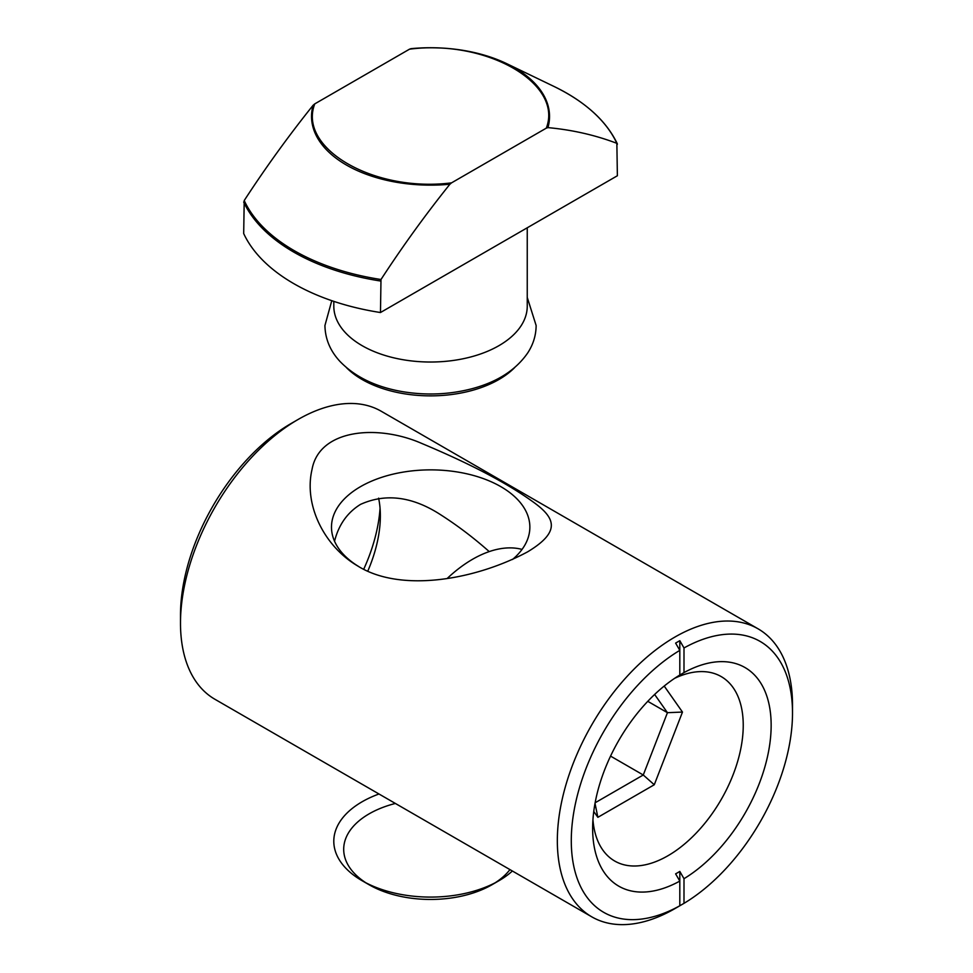 <?xml version="1.0" encoding="UTF-8"?>
<svg xmlns="http://www.w3.org/2000/svg" width="973" height="973" viewBox="0 0 973 973"><rect width="100%" height="100%" fill="white"/><g stroke="black" fill="none" stroke-linecap="round" stroke-linejoin="round"><path stroke-width="1.46" d="M654.634 694.467L667.442 712.686L643.262 774.995L654.27 784.749L682.474 712.066L664.206 686.062M647.775 701.326L667.442 712.686L682.474 712.066M595.014 803.394L597.872 817.32L654.27 784.749M610.558 756.106L643.262 774.995L595.135 802.774M522.051 549.417A118.426 68.378 120 0 0 472.537 559.293A118.426 68.378 120 0 0 447.154 578.509M593.761 811.482L597.872 817.32M546.303 128.144L547.945 127.621C572.258 129.859 595.233 135.089 616.858 143.335L617.381 175.748L380.467 312.528L380.99 279.506C402.615 246.303 425.59 214.534 449.903 184.225L451.545 182.851C374.337 192.776 297.568 148.455 314.766 103.88L409.524 49.173C486.719 39.236 563.501 83.569 546.303 128.144L451.545 182.851M547.945 127.621A118.998 68.706 180 0 0 506.787 63.695C478.594 50.62 446.643 45.609 410.934 48.662L411.165 48.65A118.998 68.706 180 0 1 506.787 63.695L554.075 86.488A192.8 111.311 180 0 1 616.858 143.335L617.381 144.223M411.165 48.65L409.524 49.173M314.766 103.88L313.124 105.254C288.811 135.563 265.836 167.332 244.211 200.547L243.688 233.556A193.432 111.676 0 0 0 380.467 312.528M333.812 301.362L333.812 306.179A96.716 55.838 0 0 0 393.518 357.772A96.716 55.838 0 0 0 498.918 345.67A96.716 55.838 0 0 0 527.244 306.179L527.244 227.779M346.437 367.612A96.716 55.838 0 0 0 498.918 379.506A96.716 55.838 0 0 0 514.62 367.624M378.984 793.992A96.716 55.838 0 0 0 362.138 880.735A96.716 55.838 0 0 0 498.918 880.735L498.918 880.735A96.716 55.838 0 0 0 512.37 871.005M491.949 884.761L498.918 880.735L491.949 884.761A86.852 50.146 0 0 1 369.12 884.761L362.138 880.735M495.245 882.742A86.852 50.146 0 0 0 509.949 869.607M395.379 803.455A86.852 50.146 0 0 0 365.824 882.742M679.774 675.043A120.299 69.46 120 0 1 679.811 675.031L683.995 672.611L683.995 647.957A156.422 90.319 -60 0 1 792.509 713.002L792.509 704.939A166.298 96.011 120 0 0 758.064 628.813A166.298 96.011 120 0 0 591.779 724.824A166.298 96.011 120 0 0 591.779 916.846A166.298 96.011 120 0 0 672.696 909.877A166.298 96.011 120 0 0 674.921 908.612L677.719 906.994A162.345 93.736 120 0 0 679.811 905.766A156.422 90.319 -60 0 1 571.285 840.721A156.422 90.319 -60 0 1 679.811 650.365L679.811 640.696A162.345 93.736 120 0 0 675.615 643.117L679.811 650.365L679.811 675.031A126.222 72.878 120 0 0 592.642 828.388A126.222 72.878 120 0 0 679.811 881.1L679.811 871.431A120.299 69.46 120 0 1 675.615 873.851L679.811 881.1L679.811 905.766L675.615 908.186A162.345 93.736 120 0 0 677.719 906.994M758.064 628.813L381.221 411.251A166.298 96.011 120 0 0 298.079 419.485L298.079 419.485A166.298 96.011 120 0 0 180.492 623.146A166.298 96.011 120 0 0 214.936 699.283L591.779 916.846M527.463 551.922C475.943 579.64 401.034 593.165 357.687 565.958C324.544 546.571 303.54 505.279 312.065 469.302C319.399 428.935 377.852 424.143 421.759 443.445C469.254 463.33 505.924 482.511 531.769 500.961C554.294 516.833 562.394 530.601 528.448 551.338L527.463 551.922M512.503 559.499A99.185 57.261 0 0 0 529.859 527.135A99.185 57.261 0 0 0 468.633 474.228A99.185 57.261 0 0 0 360.533 486.646A99.185 57.261 0 0 0 331.489 527.135A99.185 57.261 0 0 0 358.769 566.578M489.224 551.594C473.036 537.23 456.057 524.447 438.264 513.233C410.922 496.303 385.016 493.347 360.533 504.379C347.337 512.552 338.665 524.848 334.542 541.243M683.995 647.957L679.811 640.696M679.811 905.766L683.995 903.345L683.995 878.692L679.811 871.431M367.794 571.139A106.483 61.481 120 0 0 380.358 515.824A106.483 61.481 120 0 0 378.594 498.152M380.054 508.271A126.222 72.878 -60 0 1 363.72 569.229M592.946 819.813A106.483 61.481 120 0 0 614.693 861.02A106.483 61.481 120 0 0 696.753 832.499A106.483 61.481 120 0 0 743.238 725.323A106.483 61.481 120 0 0 721.188 676.576A106.483 61.481 120 0 0 674.617 678.339M683.995 878.692A126.222 72.878 120 0 0 771.151 725.323A126.222 72.878 120 0 0 683.995 672.611M792.509 713.002A156.422 90.319 -60 0 1 683.995 903.345M291.097 423.51L298.079 419.485L291.097 423.51A156.422 90.319 120 0 0 180.492 615.094L180.492 623.146M243.688 202.031A193.432 111.676 0 0 0 380.467 281.002M380.99 279.506A192.8 111.311 180 0 1 244.211 200.547M449.903 184.225A118.998 68.706 180 0 1 313.124 105.254M527.244 297.397L536.135 325.517C536.05 335.235 533.277 344.32 527.816 352.773C516.043 369.922 497.519 381.878 472.27 388.641C449.55 394.576 426.296 395.573 402.494 391.645C375.967 387.047 355.169 377.025 340.112 361.579C330.248 351.022 325.189 339.005 324.933 325.517L331.781 300.681M554.075 86.488C585.284 101.739 606.349 120.822 617.283 143.724"/></g></svg>
